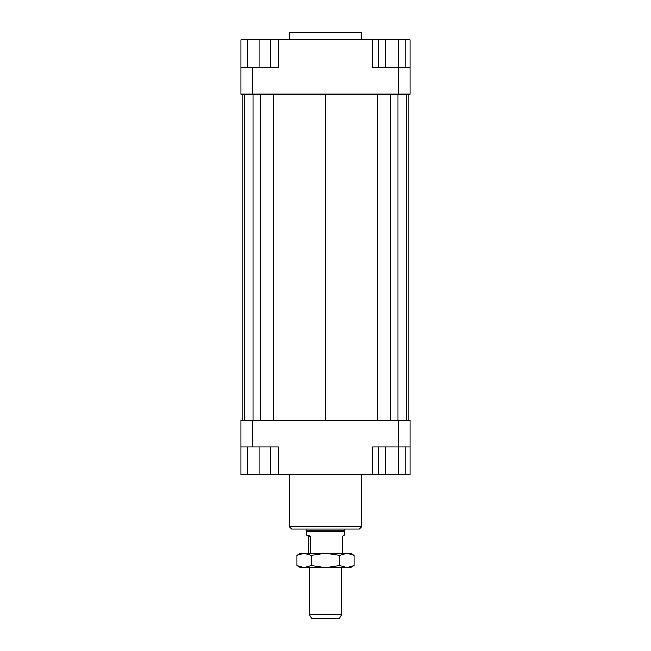 <?xml version="1.0" encoding="UTF-8"?>
<svg xmlns="http://www.w3.org/2000/svg" width="651" height="651" viewBox="0 0 651 651"><rect width="100%" height="100%" fill="white"/><g stroke="black" fill="none" stroke-linecap="round" stroke-linejoin="round"><path stroke-width="0.98" d="M306.475 534.813L310.494 536.302L308.126 536.302L306.475 534.813L306.173 530.947L344.827 530.947L344.827 529.051M306.475 531.468L344.525 531.468L344.827 530.947M310.494 536.302L310.494 553.22M342.874 553.22L342.874 536.302L344.525 534.813L344.525 531.468M309.192 614.218L311.634 618.45L339.366 618.45L341.808 614.218L309.192 614.218L309.192 567.713M308.126 553.22L308.126 536.302M361.744 39.801L361.744 32.55L289.256 32.55L289.256 39.801M289.256 474.693L289.256 526.643L291.672 529.051L359.328 529.051L361.744 526.643L361.744 474.693M361.744 526.643L289.256 526.643M240.935 446.912L252.417 446.912L252.417 420.334L240.935 420.334L240.935 474.693L247.583 474.693L247.583 446.912M252.417 446.912L278.384 446.912L278.384 474.693L372.616 474.693L372.616 446.912L410.065 446.912L410.065 420.334L398.583 420.334L398.567 474.693L385.319 474.693L385.319 446.912M398.583 420.334L252.417 420.334M410.065 446.912L410.065 474.693L405.191 474.693L405.191 446.912M372.616 474.693L378.687 474.693L378.687 446.912M270.531 446.912L270.531 474.693L278.384 474.693M398.583 94.159L410.065 94.159L410.065 67.582L398.583 67.582L398.583 94.159L252.417 94.159L252.417 67.582L240.935 67.582L240.935 94.159L252.417 94.159M372.616 39.801L398.567 39.801L398.567 67.582L372.616 67.582L372.616 39.801L278.384 39.801L278.384 67.582L252.417 67.582M240.935 67.582L240.935 39.801L247.583 39.801L247.583 67.582M278.384 39.801L270.531 39.801L270.531 67.582M247.583 39.801L270.531 39.801M259.057 39.801L259.057 67.582M385.319 39.801L385.319 67.582M378.687 39.801L378.687 67.582M398.567 39.801L405.191 39.801L405.191 67.582M405.191 39.801L410.065 39.801L410.065 67.582M270.531 474.693L259.057 474.693L259.057 446.912M259.057 474.693L247.583 474.693M385.319 474.693L378.687 474.693M405.191 474.693L398.567 474.693M408.047 94.159L408.047 420.334M242.953 420.334L242.953 94.159M273.2 94.159L273.2 420.334M325.5 94.159L325.5 420.334M260.791 94.159L260.791 420.334M253.019 94.159L253.019 420.334M244.564 94.159L244.564 420.334M406.436 94.159L406.436 420.334M397.981 94.159L397.981 420.334M390.209 94.159L390.209 420.334M377.8 94.159L377.8 420.334M300.738 567.713L296.905 565.499L304.05 567.713L300.738 567.713M354.095 565.499L350.262 567.713L346.95 567.713L354.095 565.499L354.095 555.425L346.95 553.22L350.262 553.22L354.095 555.425M296.905 555.425L300.738 553.22L304.05 553.22L296.905 555.425L296.905 565.499M304.05 553.22L346.95 553.22L339.798 555.425L325.5 553.22L311.202 555.425L304.05 553.22M304.05 567.713L311.202 565.499L325.5 567.713L304.05 567.713M325.5 567.713L339.798 565.499L346.95 567.713L325.5 567.713M311.202 555.425L311.202 565.499M339.798 555.425L339.798 565.499M341.808 614.218L341.808 567.713M306.173 530.947L306.173 529.051"/></g></svg>
